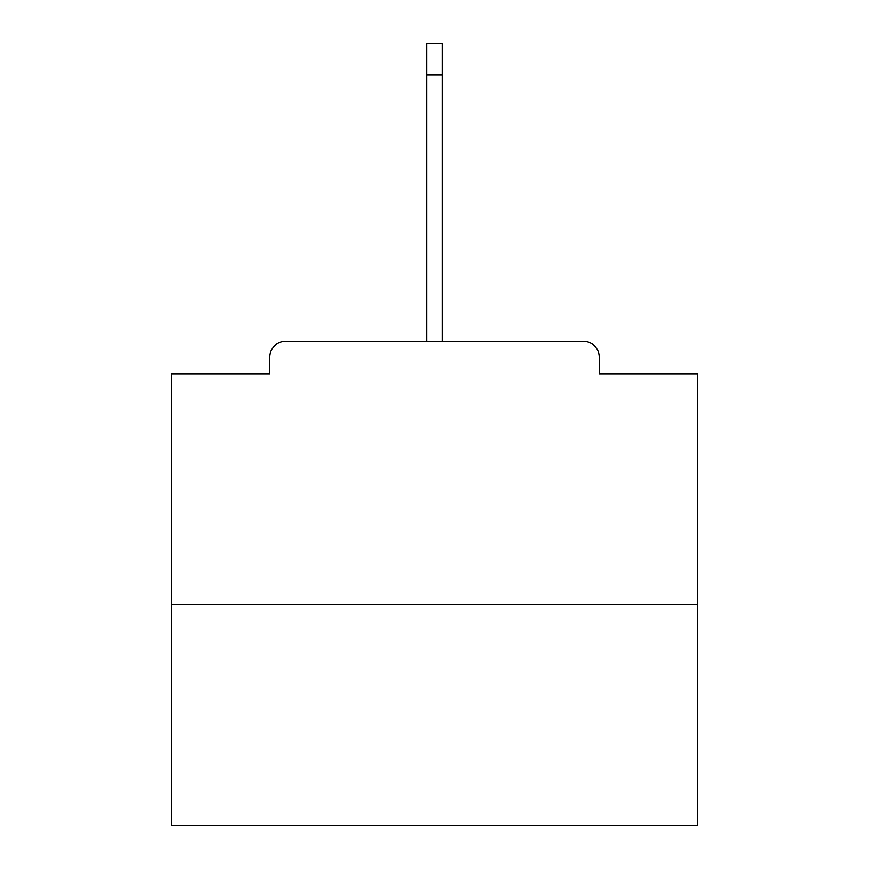 <?xml version="1.0" encoding="UTF-8"?>
<svg xmlns="http://www.w3.org/2000/svg" width="869" height="869" viewBox="0 0 869 869"><rect width="100%" height="100%" fill="white"/><g stroke="black" fill="none" stroke-linecap="round" stroke-linejoin="round"><path stroke-width="1.3" d="M599.241 373.974L599.241 357.137L599.241 373.974L697.655 373.974L697.655 825.55L171.345 825.55L171.345 373.974L269.759 373.974L269.759 357.137L269.759 373.974M697.655 604.498L171.345 604.498M599.241 357.137A15.794 15.794 0 0 0 583.447 341.343L285.553 341.343A15.794 15.794 0 0 0 269.759 357.137M583.447 341.343L501.869 341.343M367.131 341.343L285.553 341.343M426.603 75.027L426.603 43.45L442.397 43.45L442.397 75.027L426.603 75.027L426.603 341.343M442.397 75.027L442.397 341.343"/></g></svg>
